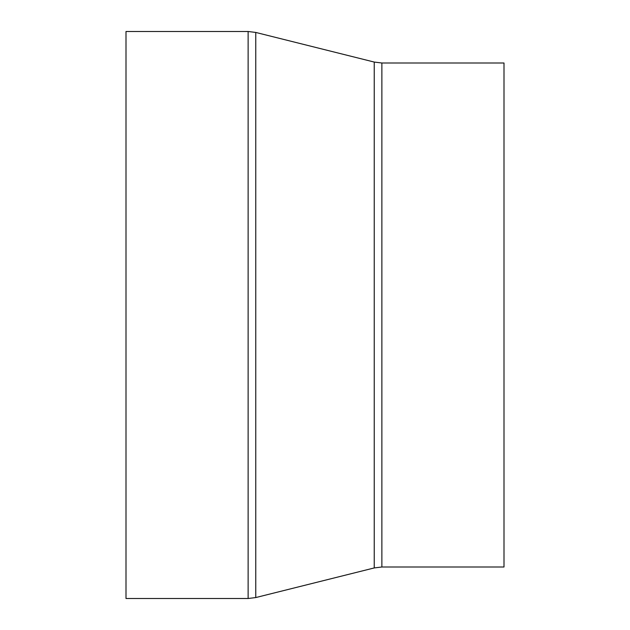 <?xml version="1.0" encoding="UTF-8"?>
<svg xmlns="http://www.w3.org/2000/svg" width="630" height="630" viewBox="0 0 630 630"><rect width="100%" height="100%" fill="white"/><g stroke="black" fill="none" stroke-linecap="round" stroke-linejoin="round"><path stroke-width="0.94" d="M504 315L504 567L381.875 567L381.875 63L504 63L504 315M248.125 598.5L248.125 31.5L126 31.5L126 598.5L248.125 598.5L255.764 597.563L255.764 32.437L374.236 62.063L374.236 567.937L381.875 567M374.236 62.063L381.875 63M374.236 567.937L255.764 597.563M248.125 31.5L255.764 32.437"/></g></svg>
